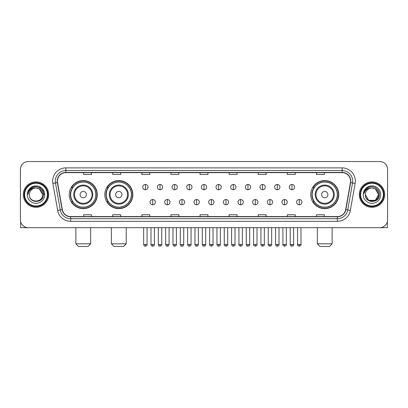 <?xml version="1.0" encoding="UTF-8"?>
<svg xmlns="http://www.w3.org/2000/svg" width="408" height="408" viewBox="0 0 408 408"><rect width="100%" height="100%" fill="white"/><g stroke="black" fill="none" stroke-linecap="round" stroke-linejoin="round"><path stroke-width="0.61" d="M310.723 194.611A14.02 14.02 0 0 0 324.743 208.631A14.02 14.02 0 0 0 338.762 194.611A14.02 14.02 0 0 0 324.743 180.586A14.02 14.02 0 0 0 310.723 194.611M104.795 194.611A14.02 14.02 0 0 0 118.815 208.631A14.02 14.02 0 0 0 132.835 194.611A14.02 14.02 0 0 0 118.815 180.586A14.02 14.02 0 0 0 104.795 194.611M69.238 194.611A14.02 14.02 0 0 0 83.258 208.631A14.02 14.02 0 0 0 97.277 194.611A14.02 14.02 0 0 0 83.258 180.586A14.02 14.02 0 0 0 69.238 194.611M72.599 201.751A12.832 12.832 0 0 1 72.599 187.466M108.156 201.751A12.832 12.832 0 0 1 108.156 187.466M314.084 201.751A12.832 12.832 0 0 1 314.084 187.466M20.4 169.478L20.4 219.739A7.936 7.936 0 0 0 28.336 227.679L379.664 227.679A7.936 7.936 0 0 0 387.6 219.739L387.6 169.478A7.936 7.936 0 0 0 379.664 161.537L28.336 161.537A7.936 7.936 0 0 0 20.4 169.478L20.4 219.739M23.312 194.611A12.699 12.699 0 0 0 36.011 207.305A12.699 12.699 0 0 0 48.705 194.611A12.699 12.699 0 0 0 36.011 181.912A12.699 12.699 0 0 0 23.312 194.611A12.699 12.699 0 0 0 36.011 207.305A12.699 12.699 0 0 0 48.705 194.611A12.699 12.699 0 0 0 36.011 181.912A12.699 12.699 0 0 0 23.312 194.611M359.295 194.611A12.699 12.699 0 0 0 371.989 207.305A12.699 12.699 0 0 0 384.688 194.611A12.699 12.699 0 0 0 371.989 181.912A12.699 12.699 0 0 0 359.295 194.611A12.699 12.699 0 0 0 371.989 207.305A12.699 12.699 0 0 0 384.688 194.611A12.699 12.699 0 0 0 371.989 181.912A12.699 12.699 0 0 0 359.295 194.611M57.436 181.116A8.466 8.466 0 0 1 65.902 172.65L342.098 172.65A8.466 8.466 0 0 1 350.436 182.585L345.678 209.569A8.466 8.466 0 0 1 337.34 216.566L70.661 216.566A8.466 8.466 0 0 1 62.322 209.569L57.564 182.585A8.466 8.466 0 0 1 57.436 181.116M57.227 181.116A8.675 8.675 0 0 0 57.36 182.621L62.118 209.605A8.675 8.675 0 0 0 70.661 216.776L337.34 216.776A8.675 8.675 0 0 0 345.882 209.605L350.64 182.621A8.675 8.675 0 0 0 342.098 172.441L65.902 172.441A8.675 8.675 0 0 0 57.227 181.116M52.877 183.411A13.229 13.229 0 0 1 65.902 167.887L342.098 167.887A13.229 13.229 0 0 1 355.123 183.411L350.365 210.395A13.229 13.229 0 0 1 337.34 221.33L70.661 221.33A13.229 13.229 0 0 1 57.635 210.395L52.877 183.411L55.483 182.952A10.582 10.582 0 0 1 65.902 170.534L342.098 170.534A10.582 10.582 0 0 1 352.517 182.952L347.759 209.936A10.582 10.582 0 0 1 337.34 218.683L70.661 218.683A10.582 10.582 0 0 1 60.241 209.936L55.483 182.952A10.582 10.582 0 0 1 55.32 181.116M379.664 161.537L28.336 161.537M28.336 227.679L379.664 227.679M387.6 219.739L387.6 169.478M345.882 209.605L347.759 209.936L352.517 182.952L355.123 183.411M200.032 172.65L200.032 174.44L207.968 174.44L207.968 172.65M170.932 172.65L170.932 174.44L178.867 174.44L178.867 172.65M141.831 172.65L141.831 174.44L149.767 174.44L149.767 172.65M112.73 172.65L112.73 174.44L120.666 174.44L120.666 172.65M83.63 172.65L83.63 174.44L91.565 174.44L91.565 172.65M229.133 172.65L229.133 174.44L237.068 174.44L237.068 172.65M258.233 172.65L258.233 174.44L266.169 174.44L266.169 172.65M287.334 172.65L287.334 174.44L295.27 174.44L295.27 172.65M316.435 172.65L316.435 174.44L324.37 174.44L324.37 172.65M207.968 216.566L207.968 214.776L200.032 214.776L200.032 216.566M178.867 216.566L178.867 214.776L170.932 214.776L170.932 216.566M149.767 216.566L149.767 214.776L141.831 214.776L141.831 216.566M120.666 216.566L120.666 214.776L112.73 214.776L112.73 216.566M91.565 216.566L91.565 214.776L83.63 214.776L83.63 216.566M237.068 216.566L237.068 214.776L229.133 214.776L229.133 216.566M266.169 216.566L266.169 214.776L258.233 214.776L258.233 216.566M295.27 216.566L295.27 214.776L287.334 214.776L287.334 216.566M324.37 216.566L324.37 214.776L316.435 214.776L316.435 216.566M20.665 221.774L20.665 227.679L51.352 227.679M47.384 194.611A11.378 11.378 0 0 0 36.011 183.233A11.378 11.378 0 0 0 24.633 194.611A11.378 11.378 0 0 0 36.011 205.984A11.378 11.378 0 0 0 47.384 194.611M47.915 194.611A11.903 11.903 0 0 0 36.011 182.702A11.903 11.903 0 0 0 24.103 194.611A11.903 11.903 0 0 0 36.011 206.514A11.903 11.903 0 0 0 47.915 194.611M42.621 194.611C42.228 190.592 40.025 188.384 36.011 187.996L39.316 188.879L42.621 194.611L39.316 188.879L36.011 187.996L39.316 188.879L42.621 194.611L39.316 188.879L36.011 187.996L39.316 188.879L42.621 194.611L39.316 188.879L36.011 187.996L39.316 188.879L42.621 194.611C43.029 203.138 28.988 203.138 29.396 194.611C28.805 203.786 43.768 203.582 43.457 194.611C43.947 188.307 35.695 184.304 30.937 188.363C29.279 189.751 28.305 191.51 28.019 193.647C29.269 189.705 31.931 187.823 36.011 187.996L39.316 188.879L42.621 194.611C43.029 203.138 28.988 203.138 29.396 194.611C28.988 203.138 43.029 203.138 42.621 194.611C43.029 203.138 28.988 203.138 29.396 194.611C28.988 203.138 43.029 203.138 42.621 194.611C43.029 203.138 28.988 203.138 29.396 194.611C28.988 203.138 43.029 203.138 42.621 194.611C43.029 203.138 28.988 203.138 29.396 194.611C28.988 203.138 43.029 203.138 42.621 194.611C43.029 203.138 28.988 203.138 29.396 194.611C28.988 203.138 43.029 203.138 42.621 194.611C43.029 203.138 28.988 203.138 29.396 194.611C28.988 203.138 43.029 203.138 42.621 194.611C43.029 203.138 28.988 203.138 29.396 194.611A6.615 6.615 0 0 1 36.011 187.996L39.316 188.879L42.621 194.611C42.886 199.742 36.287 203.153 32.258 200.058M27.28 194.611A8.731 8.731 0 0 0 36.011 203.337A8.731 8.731 0 0 0 44.737 194.611A8.731 8.731 0 0 0 36.011 185.88A8.731 8.731 0 0 0 27.28 194.611M30.937 188.363L28.983 190.684M28.927 190.786L31.987 187.639L36.011 186.563L40.03 187.639L42.978 190.587L44.054 194.611L42.978 190.587L40.03 187.639L36.011 186.563L31.987 187.639L29.039 190.587L27.963 194.611M28.866 190.908L29.039 190.587L28.866 190.908M88.021 246.463L78.494 246.463L75.852 243.816L90.668 243.816L88.021 246.463M86.435 194.611A3.172 3.172 0 0 0 83.258 191.434A3.172 3.172 0 0 0 80.085 194.611A3.172 3.172 0 0 0 83.258 197.783A3.172 3.172 0 0 0 86.435 194.611M92.784 194.611A9.522 9.522 0 0 0 83.258 185.084A9.522 9.522 0 0 0 73.736 194.611A9.522 9.522 0 0 0 83.258 204.133A9.522 9.522 0 0 0 92.784 194.611A9.522 9.522 0 0 1 83.258 204.133A9.522 9.522 0 0 1 73.736 194.611M95.824 194.611A12.566 12.566 0 0 0 83.258 182.044A12.566 12.566 0 0 0 70.691 194.611A12.566 12.566 0 0 0 83.258 207.172A12.566 12.566 0 0 0 95.824 194.611M97.012 194.611A13.755 13.755 0 0 1 71.502 201.751L72.777 201.751A12.684 12.684 0 0 0 91.652 204.117A12.684 12.684 0 0 0 91.652 185.099A12.684 12.684 0 0 0 72.777 187.466L71.502 187.466A13.755 13.755 0 0 1 97.012 194.611M123.578 246.463L114.051 246.463L111.404 243.816L126.22 243.816L123.578 246.463M121.987 194.611A3.172 3.172 0 0 0 118.815 191.434A3.172 3.172 0 0 0 115.637 194.611A3.172 3.172 0 0 0 118.815 197.783A3.172 3.172 0 0 0 121.987 194.611M128.336 194.611A9.522 9.522 0 0 0 118.815 185.084A9.522 9.522 0 0 0 109.288 194.611A9.522 9.522 0 0 0 118.815 204.133A9.522 9.522 0 0 0 128.336 194.611A9.522 9.522 0 0 1 118.815 204.133A9.522 9.522 0 0 1 109.288 194.611M131.381 194.611A12.566 12.566 0 0 0 118.815 182.044A12.566 12.566 0 0 0 106.248 194.611A12.566 12.566 0 0 0 118.815 207.172A12.566 12.566 0 0 0 131.381 194.611M132.569 194.611A13.755 13.755 0 0 1 107.059 201.751L108.329 201.751A12.684 12.684 0 0 0 127.204 204.117A12.684 12.684 0 0 0 127.204 185.099A12.684 12.684 0 0 0 108.329 187.466L107.059 187.466A13.755 13.755 0 0 1 132.569 194.611M329.506 246.463L319.979 246.463L317.332 243.816L332.148 243.816L329.506 246.463M327.915 194.611A3.172 3.172 0 0 0 324.743 191.434A3.172 3.172 0 0 0 321.565 194.611A3.172 3.172 0 0 0 324.743 197.783A3.172 3.172 0 0 0 327.915 194.611M334.264 194.611A9.522 9.522 0 0 0 324.743 185.084A9.522 9.522 0 0 0 315.216 194.611A9.522 9.522 0 0 0 324.743 204.133A9.522 9.522 0 0 0 334.264 194.611A9.522 9.522 0 0 1 324.743 204.133A9.522 9.522 0 0 1 315.216 194.611M337.309 194.611A12.566 12.566 0 0 0 324.743 182.044A12.566 12.566 0 0 0 312.176 194.611A12.566 12.566 0 0 0 324.743 207.172A12.566 12.566 0 0 0 337.309 194.611M338.497 194.611A13.755 13.755 0 0 1 312.987 201.751L314.262 201.751A12.684 12.684 0 0 0 333.137 204.117A12.684 12.684 0 0 0 333.137 185.099A12.684 12.684 0 0 0 314.262 187.466L312.987 187.466A13.755 13.755 0 0 1 338.497 194.611M145.376 184.477A2.647 2.647 0 0 0 142.729 187.119A2.647 2.647 0 0 0 145.376 189.766A2.647 2.647 0 0 0 148.022 187.119A2.647 2.647 0 0 0 145.376 184.477L145.376 189.766A2.647 2.647 0 0 0 148.022 187.119A2.647 2.647 0 0 0 145.376 184.477M160.033 184.477A2.647 2.647 0 0 0 157.386 187.119A2.647 2.647 0 0 0 160.033 189.766A2.647 2.647 0 0 0 162.675 187.119A2.647 2.647 0 0 0 160.033 184.477L160.033 189.766A2.647 2.647 0 0 0 162.675 187.119A2.647 2.647 0 0 0 160.033 184.477M174.685 184.477A2.647 2.647 0 0 0 172.043 187.119A2.647 2.647 0 0 0 174.685 189.766A2.647 2.647 0 0 0 177.332 187.119A2.647 2.647 0 0 0 174.685 184.477L174.685 189.766A2.647 2.647 0 0 0 177.332 187.119A2.647 2.647 0 0 0 174.685 184.477M189.343 184.477A2.647 2.647 0 0 0 186.696 187.119A2.647 2.647 0 0 0 189.343 189.766A2.647 2.647 0 0 0 191.989 187.119A2.647 2.647 0 0 0 189.343 184.477L189.343 189.766A2.647 2.647 0 0 0 191.989 187.119A2.647 2.647 0 0 0 189.343 184.477M204 184.477A2.647 2.647 0 0 0 201.353 187.119A2.647 2.647 0 0 0 204 189.766A2.647 2.647 0 0 0 206.647 187.119A2.647 2.647 0 0 0 204 184.477L204 189.766A2.647 2.647 0 0 0 206.647 187.119A2.647 2.647 0 0 0 204 184.477M218.657 184.477A2.647 2.647 0 0 0 216.011 187.119A2.647 2.647 0 0 0 218.657 189.766A2.647 2.647 0 0 0 221.304 187.119A2.647 2.647 0 0 0 218.657 184.477L218.657 189.766A2.647 2.647 0 0 0 221.304 187.119A2.647 2.647 0 0 0 218.657 184.477M233.315 184.477A2.647 2.647 0 0 0 230.668 187.119A2.647 2.647 0 0 0 233.315 189.766A2.647 2.647 0 0 0 235.957 187.119A2.647 2.647 0 0 0 233.315 184.477L233.315 189.766A2.647 2.647 0 0 0 235.957 187.119A2.647 2.647 0 0 0 233.315 184.477M247.967 184.477A2.647 2.647 0 0 0 245.325 187.119A2.647 2.647 0 0 0 247.967 189.766A2.647 2.647 0 0 0 250.614 187.119A2.647 2.647 0 0 0 247.967 184.477L247.967 189.766A2.647 2.647 0 0 0 250.614 187.119A2.647 2.647 0 0 0 247.967 184.477M262.625 184.477A2.647 2.647 0 0 0 259.978 187.119A2.647 2.647 0 0 0 262.625 189.766A2.647 2.647 0 0 0 265.271 187.119A2.647 2.647 0 0 0 262.625 184.477L262.625 189.766A2.647 2.647 0 0 0 265.271 187.119A2.647 2.647 0 0 0 262.625 184.477M277.282 184.477A2.647 2.647 0 0 0 274.635 187.119A2.647 2.647 0 0 0 277.282 189.766A2.647 2.647 0 0 0 279.929 187.119A2.647 2.647 0 0 0 277.282 184.477L277.282 189.766A2.647 2.647 0 0 0 279.929 187.119A2.647 2.647 0 0 0 277.282 184.477M291.939 184.477A2.647 2.647 0 0 0 289.292 187.119A2.647 2.647 0 0 0 291.939 189.766A2.647 2.647 0 0 0 294.581 187.119A2.647 2.647 0 0 0 291.939 184.477L291.939 189.766A2.647 2.647 0 0 0 294.581 187.119A2.647 2.647 0 0 0 291.939 184.477M152.704 199.502A2.647 2.647 0 0 0 150.057 202.149A2.647 2.647 0 0 0 152.704 204.796A2.647 2.647 0 0 0 155.351 202.149A2.647 2.647 0 0 0 152.704 199.502L152.704 204.796A2.647 2.647 0 0 0 155.351 202.149A2.647 2.647 0 0 0 152.704 199.502M167.362 199.502A2.647 2.647 0 0 0 164.715 202.149A2.647 2.647 0 0 0 167.362 204.796A2.647 2.647 0 0 0 170.003 202.149A2.647 2.647 0 0 0 167.362 199.502L167.362 204.796A2.647 2.647 0 0 0 170.003 202.149A2.647 2.647 0 0 0 167.362 199.502M182.014 199.502A2.647 2.647 0 0 0 179.372 202.149A2.647 2.647 0 0 0 182.014 204.796A2.647 2.647 0 0 0 184.661 202.149A2.647 2.647 0 0 0 182.014 199.502L182.014 204.796A2.647 2.647 0 0 0 184.661 202.149A2.647 2.647 0 0 0 182.014 199.502M196.671 199.502A2.647 2.647 0 0 0 194.024 202.149A2.647 2.647 0 0 0 196.671 204.796A2.647 2.647 0 0 0 199.318 202.149A2.647 2.647 0 0 0 196.671 199.502L196.671 204.796A2.647 2.647 0 0 0 199.318 202.149A2.647 2.647 0 0 0 196.671 199.502M211.329 199.502A2.647 2.647 0 0 0 208.682 202.149A2.647 2.647 0 0 0 211.329 204.796A2.647 2.647 0 0 0 213.976 202.149A2.647 2.647 0 0 0 211.329 199.502L211.329 204.796A2.647 2.647 0 0 0 213.976 202.149A2.647 2.647 0 0 0 211.329 199.502M225.986 199.502A2.647 2.647 0 0 0 223.339 202.149A2.647 2.647 0 0 0 225.986 204.796A2.647 2.647 0 0 0 228.628 202.149A2.647 2.647 0 0 0 225.986 199.502L225.986 204.796A2.647 2.647 0 0 0 228.628 202.149A2.647 2.647 0 0 0 225.986 199.502M240.638 199.502A2.647 2.647 0 0 0 237.997 202.149A2.647 2.647 0 0 0 240.638 204.796A2.647 2.647 0 0 0 243.285 202.149A2.647 2.647 0 0 0 240.638 199.502L240.638 204.796A2.647 2.647 0 0 0 243.285 202.149A2.647 2.647 0 0 0 240.638 199.502M255.296 199.502A2.647 2.647 0 0 0 252.649 202.149A2.647 2.647 0 0 0 255.296 204.796A2.647 2.647 0 0 0 257.943 202.149A2.647 2.647 0 0 0 255.296 199.502L255.296 204.796A2.647 2.647 0 0 0 257.943 202.149A2.647 2.647 0 0 0 255.296 199.502M269.953 199.502A2.647 2.647 0 0 0 267.306 202.149A2.647 2.647 0 0 0 269.953 204.796A2.647 2.647 0 0 0 272.6 202.149A2.647 2.647 0 0 0 269.953 199.502L269.953 204.796A2.647 2.647 0 0 0 272.6 202.149A2.647 2.647 0 0 0 269.953 199.502M284.611 199.502A2.647 2.647 0 0 0 281.964 202.149A2.647 2.647 0 0 0 284.611 204.796A2.647 2.647 0 0 0 287.252 202.149A2.647 2.647 0 0 0 284.611 199.502L284.611 204.796A2.647 2.647 0 0 0 287.252 202.149A2.647 2.647 0 0 0 284.611 199.502M299.268 199.502A2.647 2.647 0 0 0 296.621 202.149A2.647 2.647 0 0 0 299.268 204.796A2.647 2.647 0 0 0 301.91 202.149A2.647 2.647 0 0 0 299.268 199.502L299.268 204.796A2.647 2.647 0 0 0 301.91 202.149A2.647 2.647 0 0 0 299.268 199.502M387.335 221.774L387.335 227.679L356.648 227.679M383.367 194.611A11.378 11.378 0 0 0 371.989 183.233A11.378 11.378 0 0 0 360.616 194.611A11.378 11.378 0 0 0 371.989 205.984A11.378 11.378 0 0 0 383.367 194.611M383.897 194.611A11.903 11.903 0 0 0 371.989 182.702A11.903 11.903 0 0 0 360.085 194.611A11.903 11.903 0 0 0 371.989 206.514A11.903 11.903 0 0 0 383.897 194.611M371.989 187.996C376.008 188.384 378.211 190.592 378.604 194.611C379.012 203.138 364.971 203.138 365.379 194.611A6.615 6.615 0 0 1 371.989 187.996L375.299 188.879L378.604 194.611L375.299 188.879L371.989 187.996L375.299 188.879L378.604 194.611C379.012 203.138 364.971 203.138 365.379 194.611C364.788 203.786 379.751 203.582 379.44 194.611C379.93 188.307 371.678 184.304 366.92 188.363C365.262 189.751 364.288 191.51 364.002 193.647C365.252 189.705 367.914 187.823 371.989 187.996L375.299 188.879L378.604 194.611C379.012 203.138 364.971 203.138 365.379 194.611C364.971 203.138 379.012 203.138 378.604 194.611L375.299 200.338L368.684 200.338L365.379 194.611C364.971 203.138 379.012 203.138 378.604 194.611L375.299 200.338L378.604 194.611L375.299 200.338L368.684 200.338M378.604 194.611C379.012 203.138 364.971 203.138 365.379 194.611C364.971 203.138 379.012 203.138 378.604 194.611C379.012 203.138 364.971 203.138 365.379 194.611C364.971 203.138 379.012 203.138 378.604 194.611C378.869 199.742 372.269 203.153 368.24 200.058M363.263 194.611A8.731 8.731 0 0 0 371.989 203.337A8.731 8.731 0 0 0 380.72 194.611A8.731 8.731 0 0 0 371.989 185.88A8.731 8.731 0 0 0 363.263 194.611M366.92 188.363L364.966 190.684M364.849 190.908L365.022 190.587M342.098 167.887L342.098 172.441M55.483 182.952L57.36 182.621M70.661 221.33L70.661 216.776M337.34 216.776L337.34 221.33M57.635 210.395L62.118 209.605M350.64 182.621L352.517 182.952M65.902 167.887L65.902 172.441M347.759 209.936L350.365 210.395M92.009 194.611A8.752 8.752 0 0 0 83.258 185.859A8.752 8.752 0 0 0 74.511 194.611A8.752 8.752 0 0 0 83.258 203.357A8.752 8.752 0 0 0 92.009 194.611M127.561 194.611A8.752 8.752 0 0 0 118.815 185.859A8.752 8.752 0 0 0 110.063 194.611A8.752 8.752 0 0 0 118.815 203.357A8.752 8.752 0 0 0 127.561 194.611M333.489 194.611A8.752 8.752 0 0 0 324.743 185.859A8.752 8.752 0 0 0 315.991 194.611A8.752 8.752 0 0 0 324.743 203.357A8.752 8.752 0 0 0 333.489 194.611M145.376 244.479L143.657 244.479C143.958 245.703 144.529 246.274 145.376 246.197L145.376 244.479L147.094 244.479L147.094 227.679M160.033 244.479L158.309 244.479C158.61 245.703 159.186 246.274 160.033 246.197L160.033 244.479L161.752 244.479L161.752 227.679M174.685 244.479L172.966 244.479C173.267 245.703 173.844 246.274 174.685 246.197L174.685 244.479L176.409 244.479L176.409 227.679M189.343 244.479L187.624 244.479C187.925 245.703 188.496 246.274 189.343 246.197L189.343 244.479L191.061 244.479L191.061 227.679M204 244.479L202.281 244.479C202.582 245.703 203.153 246.274 204 246.197L204 244.479L205.719 244.479L205.719 227.679M218.657 244.479L216.939 244.479C217.234 245.703 217.811 246.274 218.657 246.197L218.657 244.479L220.376 244.479L220.376 227.679M233.315 244.479L231.591 244.479C231.892 245.703 232.468 246.274 233.315 246.197L233.315 244.479L235.034 244.479L235.034 227.679M247.967 244.479L246.248 244.479C246.549 245.703 247.121 246.274 247.967 246.197L247.967 244.479L249.691 244.479L249.691 227.679M262.625 244.479L260.906 244.479C261.207 245.703 261.778 246.274 262.625 246.197L262.625 244.479L264.343 244.479L264.343 227.679M277.282 244.479L275.563 244.479C275.864 245.703 276.435 246.274 277.282 246.197L277.282 244.479L279.001 244.479L279.001 227.679M291.939 244.479L290.215 244.479C290.516 245.703 291.093 246.274 291.939 246.197L291.939 244.479L293.658 244.479L293.658 227.679M152.704 244.479L150.986 244.479C151.281 245.703 151.858 246.274 152.704 246.197L152.704 244.479L154.423 244.479L154.423 227.679M167.362 244.479L165.638 244.479C165.939 245.703 166.515 246.274 167.362 246.197L167.362 244.479L169.08 244.479L169.08 227.679M182.014 244.479L180.295 244.479C180.596 245.703 181.167 246.274 182.014 246.197L182.014 244.479L183.738 244.479L183.738 227.679M196.671 244.479L194.953 244.479C195.254 245.703 195.825 246.274 196.671 246.197L196.671 244.479L198.39 244.479L198.39 227.679M211.329 244.479L209.61 244.479C209.258 245.024 209.834 245.601 211.329 246.197L211.329 244.479L213.047 244.479L213.047 227.679M225.986 244.479L224.262 244.479C223.916 245.024 224.487 245.601 225.986 246.197L225.986 244.479L227.705 244.479L227.705 227.679M240.638 244.479L238.92 244.479C238.573 245.024 239.144 245.601 240.638 246.197L240.638 244.479L242.362 244.479L242.362 227.679M255.296 244.479L253.577 244.479C253.23 245.024 253.802 245.601 255.296 246.197L255.296 244.479L257.014 244.479L257.014 227.679M269.953 244.479L268.235 244.479C267.883 245.024 268.459 245.601 269.953 246.197L269.953 244.479L271.672 244.479L271.672 227.679M284.611 244.479L282.892 244.479C282.54 245.024 283.116 245.601 284.611 246.197L284.611 244.479L286.329 244.479L286.329 227.679M299.268 244.479L297.544 244.479C297.197 245.024 297.769 245.601 299.268 246.197L299.268 244.479L300.987 244.479L300.987 227.679M90.668 227.679L90.668 243.816M75.852 227.679L75.852 243.816M126.22 227.679L126.22 243.816M111.404 227.679L111.404 243.816M332.148 227.679L332.148 243.816M317.332 227.679L317.332 243.816M143.657 244.479L143.657 227.679M147.094 244.479C147.441 245.024 146.87 245.601 145.376 246.197M158.309 244.479L158.309 227.679M161.752 244.479C162.098 245.024 161.527 245.601 160.033 246.197M172.966 244.479L172.966 227.679M176.409 244.479C176.756 245.024 176.185 245.601 174.685 246.197M187.624 244.479L187.624 227.679M191.061 244.479C191.413 245.024 190.837 245.601 189.343 246.197M202.281 244.479L202.281 227.679M205.719 244.479C206.071 245.024 205.494 245.601 204 246.197M216.939 244.479L216.939 227.679M220.376 244.479C220.723 245.024 220.152 245.601 218.657 246.197M231.591 244.479L231.591 227.679M235.034 244.479C235.38 245.024 234.809 245.601 233.315 246.197M246.248 244.479L246.248 227.679M249.691 244.479C250.038 245.024 249.466 245.601 247.967 246.197M260.906 244.479L260.906 227.679M264.343 244.479C264.695 245.024 264.119 245.601 262.625 246.197M275.563 244.479L275.563 227.679M279.001 244.479C279.347 245.024 278.776 245.601 277.282 246.197M290.215 244.479L290.215 227.679M293.658 244.479C294.005 245.024 293.434 245.601 291.939 246.197M150.986 244.479L150.986 227.679M154.423 244.479C154.122 245.703 153.551 246.274 152.704 246.197M165.638 244.479L165.638 227.679M169.08 244.479C168.779 245.703 168.203 246.274 167.362 246.197M180.295 244.479L180.295 227.679M183.738 244.479C183.437 245.703 182.861 246.274 182.014 246.197M194.953 244.479L194.953 227.679M198.39 244.479C198.089 245.703 197.518 246.274 196.671 246.197M209.61 244.479L209.61 227.679M213.047 244.479C213.394 245.024 212.823 245.601 211.329 246.197M224.262 244.479L224.262 227.679M227.705 244.479C228.052 245.024 227.48 245.601 225.986 246.197M238.92 244.479L238.92 227.679M242.362 244.479C242.709 245.024 242.138 245.601 240.638 246.197M253.577 244.479L253.577 227.679M257.014 244.479C257.366 245.024 256.79 245.601 255.296 246.197M268.235 244.479L268.235 227.679M271.672 244.479C272.024 245.024 271.447 245.601 269.953 246.197M282.892 244.479L282.892 227.679M286.329 244.479C286.676 245.024 286.105 245.601 284.611 246.197M297.544 244.479L297.544 227.679M300.987 244.479C301.334 245.024 300.762 245.601 299.268 246.197"/></g></svg>
